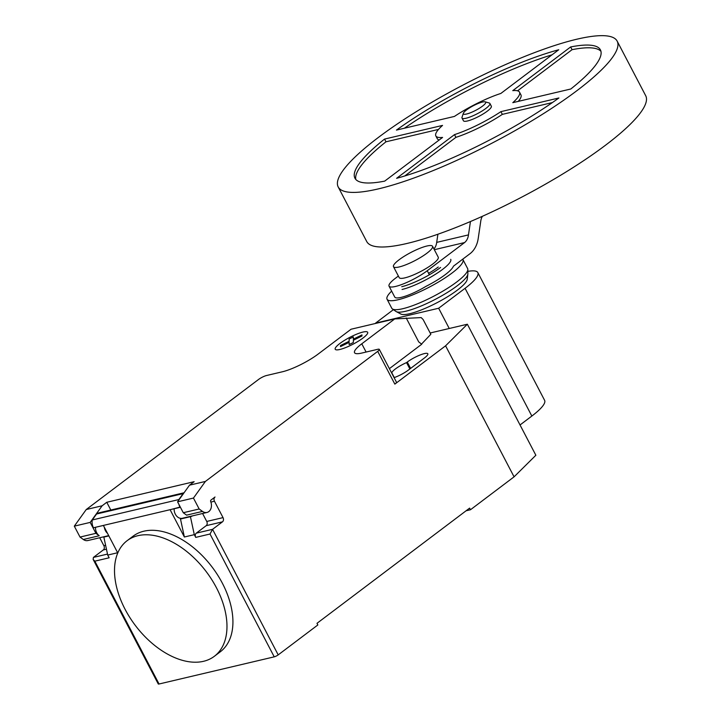 <?xml version="1.0" encoding="UTF-8"?>
<svg xmlns="http://www.w3.org/2000/svg" width="720" height="720" viewBox="0 0 720 720"><rect width="100%" height="100%" fill="white"/><g stroke="black" fill="none" stroke-linecap="round" stroke-linejoin="round"><path stroke-width="1.08" d="M485.19 101.844L489.276 103.023A15.741 3.249 152.4 0 1 489.906 103.464L491.337 106.2A15.741 3.249 152.4 0 1 487.314 111.15A15.741 3.249 152.4 0 1 472.734 119.232A15.741 3.249 152.4 0 1 463.446 120.78L462.015 118.053A15.741 3.249 152.4 0 1 462.015 117.279L463.374 113.247A12.591 2.592 152.4 0 1 466.596 109.899A12.591 2.592 152.4 0 1 485.19 101.844A12.591 2.592 152.4 0 1 482.481 106.155A12.591 2.592 152.4 0 1 469.71 113.049A12.591 2.592 152.4 0 1 463.374 113.247M489.906 103.464A15.741 3.249 152.4 0 1 485.892 108.423A15.741 3.249 152.4 0 1 471.303 116.496A15.741 3.249 152.4 0 1 462.015 118.053M617.157 41.121L645.696 95.706A157.392 32.454 152.4 0 1 605.502 145.224A157.392 32.454 152.4 0 1 459.621 226.026A157.392 32.454 152.4 0 1 366.741 241.542L338.193 186.948A157.392 32.454 152.4 0 1 378.387 137.439A157.392 32.454 152.4 0 1 524.268 56.637A157.392 32.454 152.4 0 1 617.157 41.121A157.392 32.454 152.4 0 1 576.963 90.63A157.392 32.454 152.4 0 1 431.082 171.432A157.392 32.454 152.4 0 1 338.193 186.948M500.913 111.645L558.9 97.974A138.501 28.557 152.4 0 1 396.621 178.308L454.5 134.622A47.214 9.738 -27.6 0 0 500.913 111.645L502.344 114.372A47.214 9.738 152.4 0 1 455.931 137.349L404.766 175.968M454.5 134.622L455.931 137.349M552.384 102.573L502.344 114.372M384.561 139.077L442.548 125.406A47.214 9.738 -27.6 0 0 435.834 135.909A47.214 9.738 -27.6 0 0 442.584 137.43L384.705 181.116A138.501 28.557 152.4 0 1 354.933 178.2A138.501 28.557 152.4 0 1 384.561 139.077L385.983 141.804A138.501 28.557 -27.6 0 0 355.824 179.469M439.2 139.986A47.214 9.738 152.4 0 1 437.256 138.636L435.834 135.909M438.507 129.42L385.983 141.804M454.437 116.424L396.45 130.095A138.501 28.557 152.4 0 1 558.729 49.761L500.85 93.447A47.214 9.738 -27.6 0 0 454.437 116.424M552.006 54.828A138.501 28.557 -27.6 0 0 404.388 128.223M519.516 92.16A47.214 9.738 -27.6 0 0 512.766 90.639L570.645 46.953A138.501 28.557 152.4 0 1 600.417 49.869A138.501 28.557 152.4 0 1 570.789 89.001L512.802 102.663A47.214 9.738 -27.6 0 0 519.516 92.16L520.947 94.887A47.214 9.738 152.4 0 1 518.274 101.376M570.645 46.953L572.067 49.68L517.572 90.819M600.948 51.327A138.501 28.557 -27.6 0 0 572.067 49.68M399.114 259.767A22.032 4.545 -27.6 0 0 393.489 266.697A22.032 4.545 -27.6 0 0 406.494 264.528A22.032 4.545 -27.6 0 0 426.915 253.215A22.032 4.545 -27.6 0 0 432.54 246.285A22.032 4.545 -27.6 0 0 419.535 248.454A22.032 4.545 -27.6 0 0 399.114 259.767M432.54 246.285L438.246 257.202A22.032 4.545 152.4 0 1 432.621 264.132A22.032 4.545 152.4 0 1 412.2 275.445A22.032 4.545 152.4 0 1 399.195 277.614L393.489 266.697M398.376 276.048L395.478 278.226A25.182 5.193 152.4 0 0 389.052 286.155L394.758 297.072A25.182 5.193 -27.6 0 0 425.835 286.425A32.103 6.624 -27.6 0 0 445.257 274.644A32.103 6.624 -27.6 0 0 453.429 266.202L470.286 253.485A26.676 20.313 -103.3 0 0 478.206 238.527L480.726 221.418A12.807 9.756 76.7 0 1 482.4 216.297M437.904 234.234L436.698 242.388A12.879 9.81 -103.3 0 1 433.944 248.967M429.363 274.779L427.248 270.738A25.182 5.193 152.4 0 1 403.911 283.671A25.182 5.193 152.4 0 1 389.052 286.155M427.248 270.738L464.571 242.568L434.322 249.696M464.571 242.568A12.879 9.81 76.7 0 0 468.468 234.9L436.698 242.388M468.468 234.9L470.448 221.535M428.616 273.348A27.819 5.733 -27.6 0 0 438.237 267.039M401.742 286.695A30.816 6.354 -27.6 0 0 440.586 267.462M402.057 289.476A32.103 6.624 -27.6 0 0 442.53 269.433A32.103 6.624 -27.6 0 0 450.729 259.335M391.644 291.114A42.813 8.829 -27.6 0 0 387.063 299.25A42.813 8.829 -27.6 0 0 412.326 295.029A42.813 8.829 -27.6 0 0 452.007 273.051A42.813 8.829 -27.6 0 0 462.942 259.587A42.813 8.829 -27.6 0 0 462.69 259.218M387.063 299.25L391.743 308.205A42.813 8.829 -27.6 0 0 392.391 308.925A42.813 8.829 -27.6 0 0 418.932 303.201A42.813 8.829 -27.6 0 0 456.687 282.006A42.813 8.829 -27.6 0 0 467.838 269.478A42.813 8.829 -27.6 0 0 467.622 268.542L462.942 259.587M392.391 308.925L395.937 311.427A40.806 8.415 -27.6 0 0 396.234 311.598A40.806 8.415 -27.6 0 0 421.857 305.703A40.806 8.415 -27.6 0 0 457.236 285.768A40.806 8.415 -27.6 0 0 467.847 274.167A40.806 8.415 -27.6 0 0 467.865 273.825L467.838 269.478M396.234 311.598L400.869 314.055A37.809 7.794 -27.6 0 0 424.611 308.592A37.809 7.794 -27.6 0 0 457.38 290.115A37.809 7.794 -27.6 0 0 467.217 279.369L467.847 274.167M467.856 271.386A49.977 10.305 152.4 0 1 477.828 272.583A49.977 10.305 152.4 0 1 465.066 288.306L438.66 308.241L375.597 323.1L393.417 309.645M520.029 424.971L531.846 416.052A49.977 10.305 -27.6 0 0 544.608 400.329L477.828 272.583M449.244 328.491L438.66 308.241M125.064 609.255A72.405 44.496 -127 0 0 214.371 656.28A72.405 44.496 -127 0 0 216.423 587.718A72.405 44.496 -127 0 0 173.502 542.646A72.405 44.496 -127 0 0 127.116 540.693A72.405 44.496 -127 0 0 125.064 609.255M127.116 540.693L133.065 536.202A72.405 44.496 53 0 1 179.451 538.155A72.405 44.496 53 0 1 222.372 583.227A72.405 44.496 53 0 1 220.311 651.789L214.371 656.28M104.346 527.292A8.181 6.228 76.7 0 0 107.496 533.313M421.596 343.998L430.83 334.278L423.126 319.536L421.182 317.592L394.74 318.924L351.054 329.229L318.096 354.105A28.332 5.841 -27.6 0 1 282.384 371.781L266.499 375.525A6.3 1.296 152.4 0 0 258.561 379.458L86.247 509.526L74.304 526.149L80.019 537.066L95.904 533.322L99.234 535.752A8.181 6.228 -103.3 0 1 95.508 527.31M80.019 537.066L83.349 539.496A8.181 6.228 76.7 0 0 87.84 540.549L108.702 535.626M210.888 502.083L214.461 501.237A3.15 2.394 -103.3 0 1 215.019 497.016L211.005 500.049A1.26 0.963 76.7 0 0 210.708 501.588A8.181 6.228 -103.3 0 1 208.818 511.587A8.181 6.228 -103.3 0 1 206.982 512.46A8.181 6.228 -103.3 0 1 202.491 511.407L199.161 508.986L193.455 498.06L205.398 481.437L189.504 485.181L177.57 501.813L193.455 498.06M389.385 368.649L421.722 344.241L418.698 341.865L406.206 317.961M394.74 318.924L361.782 343.8A28.332 5.841 -27.6 0 0 354.546 352.719A28.332 5.841 -27.6 0 0 361.818 353.052L377.703 349.308A6.3 1.296 152.4 0 1 379.314 349.389A6.3 1.296 152.4 0 1 377.712 351.369L205.398 481.437M86.247 509.526L102.132 505.782L106.767 502.281L110.817 510.039M189.504 485.181L194.139 481.689L106.767 502.281M192.402 515.898A8.496 6.471 -103.3 0 1 190.773 516.6A8.496 6.471 -103.3 0 1 190.422 516.672L194.301 534.663L195.723 537.39A3.15 2.394 -103.3 0 1 196.272 533.16L206.19 525.681A3.15 2.394 76.7 0 0 206.739 521.451L202.581 513.495M214.461 501.237L223.029 517.617L206.739 521.451M159.057 684L94.842 561.168L93.141 559.413L158.256 683.964A3.15 0.648 -27.6 0 0 159.057 684L274.23 656.847A3.15 0.648 -27.6 0 0 278.199 654.885L212.562 529.326L222.471 521.838A3.15 2.394 76.7 0 0 223.029 517.617M194.301 534.663L184.365 537.003L180.495 519.012L190.422 516.672M182.475 518.238A8.496 6.471 -103.3 0 1 181.197 518.85M184.365 537.003L170.109 509.724L180.297 507.024M177.57 501.813L183.276 512.73L199.161 508.986M183.276 512.73L186.606 515.151L202.491 511.407M174.15 508.77A8.181 6.228 76.7 0 0 182.358 518.265L206.982 512.46M184.059 492.768L99.396 512.73A13.851 10.548 76.7 0 0 96.552 514.017L92.277 519.966A9.441 7.191 76.7 0 0 93.447 527.769L103.383 525.456L117.648 552.735L107.721 555.075L103.842 537.084L108.846 535.905M104.544 536.922A8.496 6.471 76.7 0 0 105.822 536.31M99.72 537.75L103.878 545.706A3.15 2.394 -103.3 0 1 103.32 549.927L93.411 557.406L93.141 559.413M92.277 519.966L178.857 499.554L183.132 493.605L96.552 514.017M183.132 493.605A13.851 10.548 -103.3 0 1 183.744 493.209M93.447 527.769L180.027 507.357A9.441 7.191 -103.3 0 1 178.956 504.468M178.749 500.157A9.441 7.191 -103.3 0 1 178.857 499.554M74.304 526.149L90.189 522.405L102.132 505.782M95.904 533.322L90.189 522.405M94.842 561.168L109.143 557.793L107.721 555.075M196.272 533.16L212.562 529.326L210.015 534.015L274.23 656.847M379.314 349.389L396.441 382.14A6.3 1.296 152.4 0 1 394.839 384.12L377.712 351.369M430.155 332.991L467.361 324.225L445.581 345.816L394.839 384.12M394.092 377.649A13.536 2.79 -27.6 0 0 408.501 369.999L424.359 358.029A13.536 2.79 -27.6 0 0 427.815 353.772A13.536 2.79 -27.6 0 0 419.823 355.104A13.536 2.79 -27.6 0 0 407.277 362.052L406.548 362.601A13.536 2.79 -27.6 0 0 391.923 373.23A13.536 2.79 -27.6 0 0 392.148 373.473L391.977 373.599M278.199 654.885L317.844 624.96L316.989 623.322L469.611 508.122L470.466 509.76L514.071 476.838L535.86 455.247L467.361 324.225M392.148 373.473L394.29 377.577M406.548 362.601L409.869 368.955M445.581 345.816L514.071 476.838M470.466 509.76L466.065 510.795M353.34 342.504L349.146 344.574L349.146 342.333L340.506 346.617L340.506 345.528L349.146 341.253L349.137 339.012L353.322 336.942L353.322 339.183L361.962 334.908L361.962 335.988L353.34 340.263L353.34 342.504M362.961 338.058A18.288 3.771 -27.6 0 0 355.626 334.602A18.288 3.771 -27.6 0 0 335.682 349.659A18.288 3.771 -27.6 0 0 362.961 338.058M531.846 416.052L465.066 288.306M99.234 535.752L83.349 539.496M366.093 352.044L361.782 343.8M206.19 525.681L222.471 521.838M103.878 545.706L105.615 545.292M106.452 549.189L103.32 549.927M107.505 554.085L93.411 557.406M195.723 537.39L210.015 534.015M407.277 362.052L410.598 368.406"/></g></svg>
